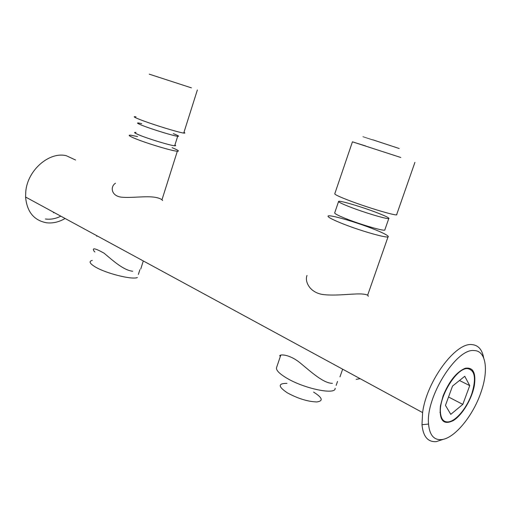 <?xml version="1.0" encoding="UTF-8"?>
<svg xmlns="http://www.w3.org/2000/svg" width="511" height="511" viewBox="0 0 511 511"><rect width="100%" height="100%" fill="white"/><g stroke="black" fill="none" stroke-linecap="round" stroke-linejoin="round"><path stroke-width="0.77" d="M64.616 218.765C58.522 222.208 52.384 223.531 46.207 222.726C33.809 220.254 26.93 211.688 25.576 197.029L25.806 191.274C27.69 169.965 49.465 151.345 66.373 155.74L75.571 160.026M45.396 218.989C50.346 219.666 55.322 218.817 60.324 216.434M483.681 357.917C482.167 349.55 478.239 345.11 471.883 344.606C455.525 342.274 426.513 381.474 422.61 412.594L421.99 424.718C423.159 436.65 427.943 442.277 436.337 441.6L443.701 439.185M162.626 200.574L162.46 200.35C161.463 199.092 159.291 198.127 155.938 197.457C146.778 195.598 131.614 198.23 121.369 197.163C111.053 195.93 110.095 186.515 115.492 183.238M368.201 296.316C368.457 295.288 366.904 294.566 363.545 294.144C355.183 293.097 338.065 296.073 324.21 294.675C309.985 293.34 304.409 281.555 307.028 275.455M441.51 439.601C433.871 440.188 429.547 435.014 428.544 424.066C425.631 397.015 456.604 347.863 474.195 350.572C485.974 350.674 488.746 369.868 481.221 391.579C473.493 415.271 454.662 438.508 441.51 439.601M94.899 251.942L94.363 251.629C91.533 247.471 94.746 247.976 104.001 253.137C112.35 260.061 123.336 270.281 132.681 271.239M280.36 356.391L279.734 355.79C279.702 354.238 289.354 353.868 300.653 363.327C311.723 372.487 323.795 383.442 332.45 383.32M443.063 395.974C449.105 381.225 456.47 372.002 465.163 368.297C473.052 366.962 476.118 372.685 474.361 385.454C472.011 398.746 462.436 414.875 453.474 420.483C443.491 425.452 439.134 420.61 440.399 405.964L443.063 395.974M136.003 116.834C132.617 116.284 134.035 117.23 140.257 119.683C152.163 124.365 179.054 132.624 183.736 133.071C185.148 133.25 185.225 133.007 183.966 132.336M141.751 123.636L138.928 123.049C136.233 122.666 137.408 123.483 142.454 125.495C152.08 129.34 173.714 135.952 177.675 136.284C179.757 136.469 178.288 135.581 173.274 133.614M136.009 132.464C133.294 132.164 134.45 133.052 139.465 135.121C149.046 139.069 170.674 145.603 174.679 145.776C175.905 145.871 175.988 145.609 174.928 144.983M137.529 136.571L130.969 135.223C127.622 134.878 128.957 135.971 134.968 138.487C146.459 143.304 172.629 151.154 177.323 151.23C179.789 151.301 178.032 150.106 172.06 147.666M137.389 277.556C131.998 279.945 105.93 273.417 95.199 266.895C89.585 263.478 88.614 261.3 92.293 260.367M191.408 87.86L149.193 74.14L191.408 87.86M365.799 146.018L352.437 141.822L334.782 193.771C334.558 194.448 338.697 196.454 347.212 199.775C366.898 207.504 399.359 217.086 396.715 214.467L414.932 162.332M348.732 206.476C364.599 212.793 390.736 220.439 388.877 218.274C388.296 217.43 384.668 215.706 377.993 213.1C362.816 207.14 338.716 199.98 338.595 201.443C338.48 202.069 341.859 203.748 348.732 206.476M338.595 201.443L334.699 212.87C334.545 213.604 337.886 215.374 344.727 218.178C360.504 224.668 386.648 232.16 384.879 229.746L388.877 218.274M375.234 229.733C357.234 222.368 328.541 214.039 328.043 216.127C327.749 217.034 331.709 219.2 339.911 222.611C358.888 230.538 390.513 239.506 388.194 236.389C387.479 235.175 383.161 232.959 375.234 229.733M335.139 388.277C336.04 395.233 304.326 388.737 286.748 378.121C279.134 373.567 275.748 370.002 276.604 367.441L280.795 355.119M286.978 383.352C277.843 383.378 277.984 386.552 287.393 392.87C298.022 398.625 307.846 401.646 316.871 401.953C323.559 400.975 322.473 397.699 313.626 392.109M352.437 141.822L400.784 157.484M399.212 148.516L372.826 139.816C359.75 135.575 359.725 135.594 372.755 139.88M360.159 378.683L356.199 379.36M448 421.92C443.465 422.118 440.942 418.911 440.45 412.3C438.975 396.172 456.949 367.479 467.571 368.616C474.872 370.053 476.361 378.172 472.036 392.978C467.38 407.439 455.818 421.537 448 421.92M472.63 371.427L472.528 370.053M469.724 385.62L462.813 404.393L450.779 414.351L445.464 405.37L452.529 386.06L464.755 376.281L469.724 385.62L459.485 380.497M448.53 396.99L462.813 404.393M96.617 236.165L97.518 236.088M54.332 212.64L53.444 212.691M428.544 424.066L421.99 424.718M25.576 197.029L422.61 412.594M474.004 385.262L474.368 385.441M339.981 376.843L342.657 369.185M140.768 268.958L143.304 260.942M183.736 133.071L197.367 89.955M138.372 274.433L139.88 269.68M161.961 199.833L177.323 151.23M174.679 145.776L177.675 136.284M336.149 385.39L337.535 381.423M367.639 295.224L388.194 236.389M440.45 412.3L439.939 412.351"/></g></svg>
